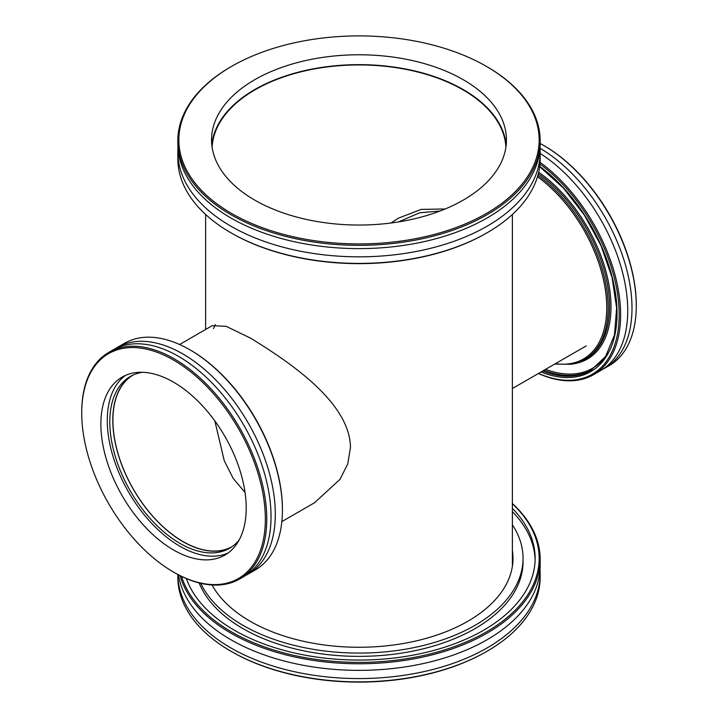<?xml version="1.0" encoding="UTF-8"?>
<svg xmlns="http://www.w3.org/2000/svg" width="718" height="718" viewBox="0 0 718 718"><rect width="100%" height="100%" fill="white"/><g stroke="black" fill="none" stroke-linecap="round" stroke-linejoin="round"><path stroke-width="1.08" d="M215.283 324.644L213.56 328.611M179.59 344.505L212.223 325.667L226.143 326.322L250.537 338.124C289.435 362.051 349.917 402.421 350.465 447.422L347.772 463.855L340.036 479.328L314.475 502.78L281.851 521.618M390.933 223.02L398.328 218.218L421.098 209.405L445.205 208.974L421.098 209.405L398.328 218.218L390.933 223.02M212.115 147.352A146.948 84.841 180 0 1 359 64.934A146.948 84.841 180 0 1 505.885 147.352M245.053 492.494L233.171 478.368L224.267 460.75L214.826 420.865M232.201 546.56A99.039 57.18 60 0 1 133.413 489.245A99.039 57.18 60 0 1 133.171 375.029M487.1 66.774L486.391 66.37A180.155 104.011 180 0 1 486.391 66.37A180.155 104.011 180 0 1 486.391 213.461A180.155 104.011 180 0 1 231.609 213.461A180.155 104.011 180 0 1 231.609 66.37A180.155 104.011 180 0 1 486.391 66.361L487.1 66.774A181.16 104.595 -0 0 1 540.16 140.737A181.16 104.595 -0 0 1 428.332 237.371A181.16 104.595 -0 0 1 230.9 214.691A181.16 104.595 -0 0 1 177.84 140.737A181.16 104.595 -0 0 1 230.9 66.774L231.609 66.37M177.84 140.737L177.84 144.022A181.16 104.595 -0 0 0 230.9 217.985A181.16 104.595 -0 0 0 428.332 240.656A181.16 104.595 -0 0 0 540.16 144.022L540.16 140.737M463.263 79.716A147.45 85.128 -0 0 0 302.574 61.263A147.45 85.128 -0 0 0 211.55 139.911A147.45 85.128 -0 0 0 254.737 200.107A147.45 85.128 -0 0 0 415.426 218.559A147.45 85.128 -0 0 0 506.45 139.911A147.45 85.128 -0 0 0 463.263 79.716M540.16 152.243L540.16 158.813A181.16 104.595 180 0 1 487.1 232.776A181.16 104.595 180 0 1 230.9 232.776L230.9 232.776A181.16 104.595 180 0 1 177.84 158.813L177.84 152.243A181.16 104.595 -0 0 0 230.9 226.197A181.16 104.595 -0 0 0 428.332 248.868A181.16 104.595 -0 0 0 540.16 152.243A181.16 104.595 -0 0 0 540.026 148.132M230.9 232.776L231.609 233.179A180.155 104.011 -0 0 0 486.391 233.179L487.1 232.776M177.974 148.132A181.16 104.595 -0 0 0 177.84 152.243M506.199 144.848A147.45 85.128 -0 0 0 463.263 89.579A147.45 85.128 -0 0 0 306.541 70.211A147.45 85.128 -0 0 0 211.801 144.848M230.9 651.226L231.609 651.63A180.155 104.011 -0 0 0 486.391 651.63L487.1 651.226A181.16 104.595 180 0 1 233.036 652.438A181.16 104.595 180 0 1 230.9 651.226A181.16 104.595 180 0 1 177.84 577.263L177.84 574.49A181.16 104.595 180 0 0 233.036 649.153A181.16 104.595 180 0 0 429.714 670.271A181.16 104.595 180 0 0 540.16 573.978L540.16 577.263A181.16 104.595 180 0 1 487.1 651.226M540.026 569.868A181.16 104.595 180 0 1 540.16 573.978M180.101 575.656A181.16 104.595 -0 0 0 233.036 634.362A181.16 104.595 -0 0 0 429.714 655.48A181.16 104.595 -0 0 0 540.16 559.187A181.16 104.595 -0 0 0 512.383 503.524M512.383 503.803A180.155 104.011 180 0 1 423.001 655.597A180.155 104.011 180 0 1 181.564 576.392M540.16 559.187L540.16 565.757A181.16 104.595 180 0 1 429.714 662.059A181.16 104.595 180 0 1 233.036 640.932A181.16 104.595 180 0 1 178.522 574.849M512.383 508.38A176.134 101.687 180 0 1 535.134 558.362A176.134 101.687 180 0 1 427.748 651.989A176.134 101.687 180 0 1 236.536 631.454A176.134 101.687 180 0 1 186.384 578.582M512.383 560.363A153.993 88.906 180 0 1 512.751 563.298M512.383 550.5A153.993 88.906 180 0 1 512.993 558.362A153.993 88.906 180 0 1 419.106 640.214A153.993 88.906 180 0 1 251.937 622.264A153.993 88.906 180 0 1 212.079 584.999M512.383 524.768A164.054 94.713 180 0 1 523.054 558.362A164.054 94.713 180 0 1 423.037 645.563A164.054 94.713 180 0 1 244.937 626.437A164.054 94.713 180 0 1 200.744 583.321M523.054 558.362L523.054 561.655A164.054 94.713 180 0 1 423.037 648.857A164.054 94.713 180 0 1 244.937 629.731A164.054 94.713 180 0 1 199.137 582.926M512.383 511.665A176.134 101.687 180 0 1 535.107 560.004M282.425 510.04L282.425 509.224A129.832 74.959 -120 0 0 190.62 350.204L189.902 349.792A130.838 75.543 60 0 1 282.425 510.04A130.838 75.543 60 0 1 255.321 569.939L248.213 574.05A130.838 75.543 -120 0 0 268.263 469.204A130.838 75.543 -120 0 0 182.785 353.902A130.838 75.543 -120 0 0 117.366 347.422A130.838 75.543 -120 0 0 115.266 348.715M117.366 347.422L124.483 343.312A130.838 75.543 60 0 1 189.902 349.792L190.62 350.204M246.041 575.217A130.838 75.543 -120 0 0 248.213 574.05M173.541 360.068A129.832 74.959 60 0 1 265.346 519.078A129.832 74.959 60 0 1 173.532 572.084A129.832 74.959 60 0 1 81.726 413.074A129.832 74.959 60 0 1 173.541 360.068M173.532 572.084L174.25 572.497A130.838 75.543 -120 0 0 239.668 578.977A130.838 75.543 -120 0 0 259.728 474.131A130.838 75.543 -120 0 0 174.25 358.829A130.838 75.543 -120 0 0 108.831 352.35A130.838 75.543 -120 0 0 81.726 412.249L81.726 413.074M239.668 578.977L243.941 576.509A130.838 75.543 -120 0 0 263.991 471.663A130.838 75.543 -120 0 0 178.522 356.37A130.838 75.543 -120 0 0 113.094 349.89L108.831 352.35M173.541 382.173A102.764 59.325 -120 0 0 122.159 377.085A102.764 59.325 -120 0 0 106.408 459.43A102.764 59.325 -120 0 0 173.541 549.979A102.764 59.325 -120 0 0 224.913 555.068A102.764 59.325 -120 0 0 240.665 472.722A102.764 59.325 -120 0 0 173.541 382.173M125.462 375.406A102.764 59.325 -120 0 0 113.713 458.649A102.764 59.325 -120 0 0 179.94 546.281A102.764 59.325 -120 0 0 228.019 553.048M142.433 372.292A99.192 57.269 -120 0 0 130.344 376.483A99.192 57.269 -120 0 0 115.14 455.957A99.192 57.269 -120 0 0 179.94 543.364A99.192 57.269 -120 0 0 229.536 548.274A99.192 57.269 -120 0 0 239.202 539.9M131.87 375.658A99.192 57.269 -120 0 0 118.542 455.598A99.192 57.269 -120 0 0 182.928 541.641A99.192 57.269 -120 0 0 231.008 547.376M539.936 164.018A129.832 74.959 60 0 1 619.185 315.624A129.832 74.959 60 0 1 538.509 373.441M538.41 373.495A130.838 75.543 -120 0 0 593.517 374.688A130.838 75.543 -120 0 0 615.685 277.543A130.838 75.543 -120 0 0 540.062 162.349M540.16 153.446A130.838 75.543 60 0 1 621.609 268.918A130.838 75.543 60 0 1 600.634 370.578L593.517 374.688M636.274 305.751L636.274 304.926A129.832 74.959 -120 0 0 544.468 145.916A129.832 74.959 -120 0 0 544.459 145.916L543.75 145.503A130.838 75.543 60 0 1 636.274 305.751A130.838 75.543 60 0 1 609.169 365.65L604.906 368.11A130.838 75.543 60 0 1 602.734 369.285M540.16 143.51A130.838 75.543 60 0 1 543.75 145.503L544.468 145.916M540.035 148.294A130.838 75.543 60 0 1 625.064 263.623A130.838 75.543 60 0 1 604.906 368.11M440.089 211.011L419.752 212.761L398.418 221.943M571.707 364.125A114.234 65.957 -120 0 0 609.106 285.567A114.234 65.957 -120 0 0 538.662 172.248M538.312 173.738A113.229 65.374 60 0 1 605.059 273.54A113.229 65.374 60 0 1 586.13 358.614L584.712 359.431A113.229 65.374 -120 0 0 603.802 275.012A113.229 65.374 -120 0 0 537.908 175.282M604.161 358.47A124.806 72.051 60 0 1 545.581 369.348M537.486 176.736A112.223 64.791 60 0 1 606.198 296.633A112.223 64.791 60 0 1 555.4 363.685M544.002 370.264A125.812 72.635 -120 0 0 591.704 369.914M539.658 166.621L563.379 188.035L584.38 215.095L601.047 245.727L612.086 277.57L616.654 308.157L614.437 335.126L605.633 356.379L590.995 370.326A125.812 72.635 60 0 1 542.575 371.089M541.013 371.996A126.817 73.218 -120 0 0 617.049 312.788A126.817 73.218 -120 0 0 539.694 166.334M512.383 566.233L512.383 214.476M205.617 329.481L205.617 214.476M554.718 364.08L570.729 364.286L584.712 359.431M512.383 388.519L586.193 345.905"/></g></svg>
